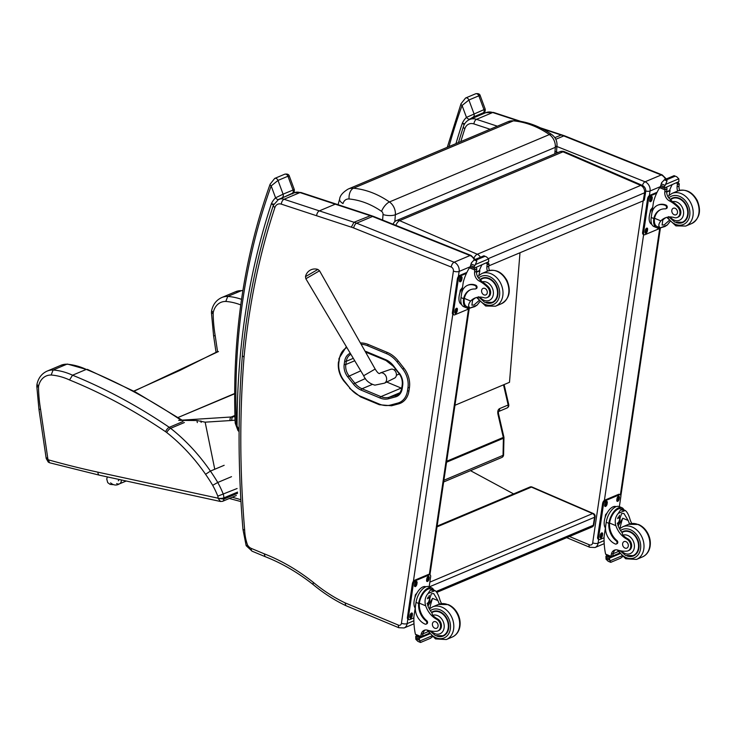 <?xml version="1.0" encoding="UTF-8"?>
<svg xmlns="http://www.w3.org/2000/svg" width="736" height="736" viewBox="0 0 736 736"><rect width="100%" height="100%" fill="white"/><g stroke="black" fill="none" stroke-linecap="round" stroke-linejoin="round"><path stroke-width="1.1" d="M214.765 469.255L205.151 422.17L196.908 420.523L197.331 422.593M205.151 422.17L230.101 420.569A2.953 1.812 -93.7 0 1 231.27 416.99L178.664 420.366L196.908 420.523M446.559 462.217L503.396 438.279A2.953 2.282 67.2 0 0 503.304 437.414L503.884 437.018L498.493 413.65L497.913 414.046L503.304 437.414L446.706 461.26M133.98 391.221L217.939 351.78A2.953 2.024 -116.9 0 0 216.927 351.9A2.953 2.024 -116.9 0 0 216.89 351.918M133.768 391.11L180.062 370.337L216.927 351.9A2.953 2.953 0 0 1 218.482 351.587A2.953 1.352 94.2 0 0 217.939 351.78M234.664 393.512L179.474 416.898L234.664 393.778M222.474 501.363A2.953 2.282 -112.8 0 0 222.585 501.317A2.953 2.282 -112.8 0 0 223.836 499.118L223.827 497.895A11.804 9.117 -112.8 0 0 223.348 494.316A79.534 61.392 -112.8 0 0 217.755 482.476A148.994 115.009 -112.8 0 0 210.413 471.086A170.78 131.827 -112.8 0 0 170.632 428.324A23.616 18.225 -112.8 0 0 169.262 427.322A578.202 446.329 -112.8 0 0 72.551 375.204A73.655 56.856 -112.8 0 0 53.102 370.006A23.368 18.032 -112.8 0 0 47.122 371.11L60.867 365.314L67.5 364.081L86.296 369.408A578.202 446.329 67.2 0 1 181.065 420.21M67.5 364.081L66.856 364.21A73.655 56.856 67.2 0 1 86.296 369.408L72.551 375.204L69.524 379.96A574.071 443.136 67.2 0 1 165.628 431.738A19.476 15.033 67.2 0 1 166.759 432.566A166.649 128.644 67.2 0 1 205.574 474.306L210.413 471.086L224.158 465.299M231.509 476.68L217.755 482.476L212.686 485.318A75.403 58.208 67.2 0 1 217.819 496.138L237.102 488.52M237.581 493.322L223.836 499.118L218.058 498.281L220.524 501.501M49.487 462.742L99.452 475.189A4.131 2.309 -77.7 0 1 97.906 472.172A1129.263 871.709 67.2 0 1 48.41 459.844L48.254 462.079L49.487 462.742L48.41 459.844A1.766 1.371 67.2 0 1 47.849 458.795L40.59 409.501A125.736 97.06 67.2 0 1 38.511 387.357A19.237 14.849 67.2 0 1 38.603 386.115A19.237 14.849 67.2 0 1 51.161 375.029A69.524 53.664 67.2 0 1 69.524 379.96M60.867 365.314A23.368 18.032 67.2 0 1 66.856 364.21L53.102 370.006L51.161 375.029M47.122 371.11C41.685 373.612 38.3 378.056 36.938 384.44L38.603 386.115M36.929 384.496L36.8 386.299L38.511 387.357M36.8 386.299L38.925 409.133L40.59 409.501M38.925 409.133L46.202 458.5L48.254 462.079M46.994 457.875C45.724 458.5 46.009 458.813 47.849 458.795M242.898 290.564L241.491 290.637A73.655 56.856 67.2 0 1 242.871 290.757M241.555 299.34A73.655 56.856 -112.8 0 0 227.746 296.433L225.805 301.447A69.524 53.664 67.2 0 1 240.764 304.934M221.766 297.537L235.511 291.741A23.368 18.032 67.2 0 1 241.491 290.637L227.746 296.433A23.368 18.032 -112.8 0 0 221.766 297.537C216.329 300.04 212.934 304.483 211.582 310.859L213.238 312.542A19.237 14.849 67.2 0 1 225.805 301.447M217.552 351.661L215.234 335.929L213.569 335.561L211.444 312.726L213.155 313.775A19.237 14.849 67.2 0 1 213.238 312.542M514.97 120.584L508.134 121.652A17.802 13.745 67.2 0 1 513.406 120.851L515.053 120.594M551.752 134.532A8.85 3.579 -55.2 0 0 549.387 134.568L389.445 201.958C377.853 193.991 365.866 189.419 353.464 188.232A17.802 13.745 -112.8 0 0 348.192 189.042C342.847 192.298 340.004 195.61 339.655 198.987A8.85 4.048 15.7 0 0 339.655 198.987A8.85 4.048 15.7 0 0 342.994 203.568A8.952 6.909 67.2 0 1 349.094 198.978A8.85 5.216 -85.1 0 1 353.464 188.232L513.406 120.851C525.808 122.038 537.804 126.61 549.387 134.568A11.767 9.08 67.2 0 1 555.321 147.338L556.996 145.71C557.216 141.054 555.468 137.328 551.752 134.532L551.752 134.532C540.104 126.472 527.85 121.826 514.988 120.594M383.042 214.535A8.85 3.156 4.7 0 0 395.37 214.728A11.767 9.08 -112.8 0 0 389.445 201.958A8.85 3.579 124.8 0 0 381.579 211.37A2.916 2.254 67.2 0 1 383.042 214.535L382.564 220.496M519.993 252.752L509.496 382.306L454.958 405.278M488.492 258.538L644.561 192.786A5.906 4.554 -112.8 0 0 640.706 185.408A5.906 2.926 -66.6 0 1 642.197 185.334L564.521 151.745A5.906 2.926 113.4 0 0 563.022 151.818A5.906 4.554 -112.8 0 0 559.884 151.717L396.483 220.561A5.906 4.554 67.2 0 1 399.62 220.653A5.906 2.926 113.4 0 0 395.876 225.363M474.094 257.747A5.906 2.926 -66.6 0 1 477.305 254.251A5.906 4.554 67.2 0 1 480.387 257.269M488.842 265.871L643.282 200.808L644.561 192.786A5.906 2.355 9 0 0 645.684 191.682A5.906 5.906 0 0 0 642.197 185.334M643.282 200.808A5.906 2.355 9 0 0 644.405 199.704L645.684 191.682M366.666 352.443A12.172 9.393 -112.8 0 0 366.62 352.71L366.473 353.722M386.74 382.039L401.212 388.084A18.078 13.956 -112.8 0 0 401.709 388.277M317.888 269.44L305.486 276.644L305.845 278.751L319.544 270.793L317.888 269.44A9.596 9.596 0 0 0 305.486 276.653M380.218 372.968C379.408 374.44 377.724 373.143 375.158 369.058L363.667 375.728C365.626 380.429 369.362 383.566 374.882 385.14L384.505 383.152L394.57 378.111A4.793 3.698 -112.8 0 0 395.95 372.333A4.793 3.698 -112.8 0 0 390.844 369.288L380.218 372.968A5.538 4.269 67.2 0 1 386.096 376.482A5.538 4.269 67.2 0 1 384.505 383.152A5.538 4.269 67.2 0 1 384.496 383.162M395.683 369.297L394.119 369.95M399.363 373.989L396.382 375.24M316.609 215.74A4.131 2.18 -71.8 0 1 319.341 210.873L284.05 199.272A4.131 2.18 108.2 0 0 281.318 204.139L351.32 227.157L354.007 222.272L370.907 215.492L336.232 204.093A4.131 2.18 -71.8 0 0 335.248 204.176L369.914 215.565A38.373 29.615 67.2 0 1 372.536 216.485A4.131 2.088 -68.2 0 1 373.566 216.43L370.87 215.482M398.857 627.753L398.148 625.011L345.12 602.885L345.782 605.618L398.829 627.744M413.991 623.797L404.119 627.955A7.378 5.695 -112.8 0 0 407.155 623.613A4.131 1.619 -171.6 0 1 401.433 623.254A3.248 2.502 67.2 0 1 398.148 625.011M251.326 548.43A4.131 2.07 -67.3 0 0 252.154 551.218L265.08 556.618C281.805 563.16 297.804 572.452 313.076 584.504L313.251 582.314A206.089 159.086 -112.8 0 0 264.196 553.803L251.326 548.43A7.673 5.925 67.2 0 1 247.517 544.971L247.048 545.358M247.517 544.971A40.14 30.986 67.2 0 1 244.665 530.122L242.954 529.359L246.164 545.689L252.154 551.218M244.665 530.122A940.921 726.331 67.2 0 1 244.048 357.135L242.346 355.755C237.802 412.611 238.004 470.479 242.954 529.359M265.052 556.609L264.196 553.803M116.656 483.561A4.425 3.413 -112.8 0 0 119.444 483.856A4.425 3.413 -112.8 0 0 121.274 479.936A4.425 3.413 -112.8 0 1 119.444 483.856L126.215 481.013M532.174 487.066A2.953 1.463 113.4 0 0 531.429 487.103L592.627 513.572A2.953 1.463 -66.6 0 1 593.372 513.535L532.174 487.066A2.953 2.953 0 0 0 529.856 487.057L529.856 487.057A2.953 2.282 67.2 0 1 531.429 487.103L437.018 526.875M595.12 516.709A2.953 1.178 -171 0 1 594.559 517.261L593.28 525.274A2.953 1.178 9 0 0 593.842 524.722L595.12 516.709A2.953 2.953 0 0 0 593.372 513.535M436.154 591.477L593.28 525.274A2.953 2.282 67.2 0 1 592.075 526.976L592.075 526.976A2.953 2.953 0 0 0 593.842 524.722M429.842 582.148L592.627 513.572A2.953 2.282 67.2 0 1 594.559 517.261L429.355 586.859M513.59 493.902L470.488 470.663M589.26 544.76A3.892 1.84 116.4 0 0 589.803 547.29L595.056 547.52A7.378 5.695 -112.8 0 0 598.083 543.177A3.892 1.527 -171.6 0 1 592.692 542.837A3.487 2.686 67.2 0 1 589.26 544.76A3.892 3.008 -112.8 0 0 589.058 544.668L569.471 536.507M554.852 137.66L561.126 135.01A3.892 2.052 -71.8 0 1 562.037 134.936A3.892 2.088 106.7 0 0 561.126 135.01A38.373 29.615 67.2 0 1 563.748 135.93A3.892 1.969 -68.2 0 1 564.714 135.875L662.216 174.92L666.319 178.94M273.801 204.166L271.382 203.743L273.433 205.105M239.117 429.732L237.066 426.116L237.93 430.486L235.262 423.264A2.953 0.589 -8.6 0 0 236.449 423.55A8.85 6.836 67.2 0 1 236.339 422.344A2.953 0.828 177.9 0 1 235.115 421.728C232.217 336.508 243.892 257.324 270.13 184.184L270.13 184.184A2.953 1.435 -160.1 0 1 270.13 184.175A2.953 1.435 -160.1 0 0 271.17 185.914L278.006 180.421A2.953 2.282 -112.8 0 0 274.694 178.434L274.694 178.434A2.953 2.282 -112.8 0 0 274.675 178.443M292.707 193.632C293.94 192.961 294.464 191.599 294.299 189.52L283.084 194.166L278.006 180.421L287.942 176.235L289.377 176.235C288.917 174.368 287.344 173.705 284.639 174.239A2.953 2.282 -112.8 0 0 284.63 174.239L274.694 178.434L270.13 184.184M284.639 174.239A2.953 2.282 -112.8 0 1 287.942 176.235L293.029 189.98A2.953 2.282 67.2 0 1 292.312 193.264L292.376 193.844M278.972 199.484L292.312 193.264M282.366 197.46A2.953 2.282 67.2 0 0 283.084 194.166L275.586 197.828A2.953 1.812 47.5 0 0 278.171 199.585M464.738 123.74L462.282 123.317L464.223 124.632M483.626 113.178A2.953 1.812 -132.5 0 1 483.598 113.206A2.953 1.812 -132.5 0 1 483.276 113.418A22.062 17.029 -112.8 0 0 482.641 114.025M449.015 146.565A627.21 484.159 67.2 0 1 462.07 105.487A2.953 1.435 -160.1 0 1 461.021 103.758L461.021 103.758A2.953 1.435 -160.1 0 1 461.03 103.748M482.871 113.933L483.598 113.206C484.831 112.544 485.364 111.173 485.19 109.094L466.477 117.401L462.07 105.487L468.896 100.004A2.953 2.282 -112.8 0 0 465.594 98.008A2.953 2.282 -112.8 0 0 465.584 98.008A2.953 2.282 -112.8 0 0 465.575 98.017L461.021 103.758L447.286 147.292M455.961 143.64A711.326 549.093 -112.8 0 1 462.282 123.317A25.015 19.311 -112.8 0 1 466.477 117.401A2.953 1.812 47.5 0 0 469.872 119.066L473.266 117.033A2.953 2.282 67.2 0 0 473.984 113.74L468.896 100.004L478.842 95.809L480.277 95.809C479.817 93.941 478.234 93.279 475.53 93.822L465.594 98.008M475.53 93.822A2.953 2.282 -112.8 0 1 478.842 95.809L483.929 109.554A2.953 2.282 67.2 0 1 483.202 112.847L483.276 113.418M479.716 301.806L477.149 305.072L474.738 306.654L470.175 308.007L477.149 305.072M470.175 308.007C467.986 306.526 468.142 304.198 470.644 301.024A20.58 15.888 67.2 0 1 474.904 298.052A20.58 15.888 67.2 0 1 484.095 297.73A6.504 5.023 67.2 0 0 487.002 297.629A6.504 5.023 67.2 0 0 489.744 292.873A6.504 5.023 67.2 0 0 487.122 286.847L488.014 286.47A6.504 5.023 67.2 0 1 490.645 292.496A6.504 5.023 67.2 0 1 487.904 297.252L487.002 297.629M475.888 297.684A20.58 15.888 -112.8 0 0 472.576 300.205L471.896 305.155L474.002 304.998L478.805 300.776M463.487 299.607L463.625 298.696A16.726 12.917 -112.8 0 1 470.341 289.782A16.726 12.917 -112.8 0 1 475.024 289.009A1.849 1.435 -112.8 0 0 475.07 285.531A14.49 11.178 -112.8 0 0 467.498 285.356A14.49 11.178 -112.8 0 0 461.546 293.876L460.994 297.602A13.386 6.688 112.7 0 0 463.68 306.654L466.284 307.74A13.386 6.688 -67.3 0 1 463.487 299.607L464.352 298.393A16.726 12.917 67.2 0 1 470.709 289.634M469.356 307.676A13.386 6.688 -67.3 0 1 466.284 307.74M461.086 297.031L463.294 282.044A62.753 48.438 67.2 0 1 469.458 267.794L470.479 266.828M487.122 286.847A32.54 25.116 67.2 0 0 479.173 280.986A7.59 5.86 67.2 0 1 474.573 272.191A41.832 32.292 67.2 0 1 474.83 270.029A1.472 0.782 -66.4 0 1 474.849 269.956L474.784 267.858M474.849 269.956L476.781 269.137A1.389 1.076 -112.8 0 0 475.925 267.444M474.021 268.244L470.617 266.929L470.35 266.23A4.968 3.836 -112.8 0 0 470.635 265.503L471.39 262.853L474.223 259.872L476.459 259.9L476.845 260.976L475.373 264.518L488.603 258.943L488.686 260.857A4.968 3.836 -112.8 0 0 488.732 261.722L474.021 268.244L488.732 261.722M475.944 259.688L484.38 256.128L483.865 255.806L474.03 259.955L476.845 260.976M488.603 258.943L486.514 256.901L483.948 255.815M486.514 256.901L483.892 255.806M470.368 308.099L466.762 306.599A12.144 6.072 -67.3 0 1 464.214 299.304M467.498 285.356L468.225 285.053A14.49 11.178 67.2 0 1 475.796 285.228A1.849 1.435 67.2 0 1 476.266 288.622L475.539 288.926M476.477 272.228L479.918 270.774A79.313 61.226 -112.8 0 0 478.915 275.282M479.366 270.554L479.918 270.774M476.477 271.869L479.329 270.673A56.249 43.415 -112.8 0 1 481.878 264.942M476.781 269.137A41.832 32.292 -112.8 0 0 476.514 271.372A7.59 5.86 -112.8 0 0 480.415 279.754L482.255 281.86A32.54 25.116 67.2 0 1 488.014 286.47M470.635 265.503L474.159 266.975L475.373 264.518M459.871 292.946L460.285 290.14L461.932 288.227M460.285 290.14L460.846 290.37M474.159 266.975A4.968 3.836 -112.8 0 0 474.205 267.84M487.48 271.152A7.59 5.86 -112.8 0 1 486.873 267.012A41.832 32.292 -112.8 0 1 487.14 264.776L489.072 263.957A1.472 0.699 -68.5 0 1 489.063 264.04A41.832 32.292 -112.8 0 0 488.805 266.193A7.59 5.86 -112.8 0 0 489.477 270.48M489.072 263.957L487.287 262.596M487.572 262.54L488.18 262.789L487.416 262.605M487.14 264.776A1.389 1.076 -112.8 0 0 486.294 263.083M461.555 304.419L461.564 304.428A12.144 6.072 -67.3 0 1 459.117 296.212A12.144 6.072 -67.3 0 1 462.521 287.252M469.78 307.86A2.953 1.472 -67.3 0 1 468.528 309.028L454.692 314.861A2.953 1.472 -67.3 0 1 453.946 314.898A2.953 1.472 -67.3 0 1 453.358 312.901L458.307 279.34A2.953 1.472 -67.3 0 1 460.432 275.926L466.403 273.406M457.387 309.635L457.194 310.969A2.033 1.012 -67.3 0 1 455.216 313.343A2.033 1.012 -67.3 0 1 454.811 311.972L455.014 310.629A2.033 1.012 -67.3 0 1 456.982 308.255A2.033 1.012 -67.3 0 1 457.387 309.635L456.449 309.24L456.246 310.583A2.033 1.012 -67.3 0 1 454.857 312.892M468.225 307.97A2.033 1.012 -67.3 0 1 467.323 308.246A2.033 1.012 -67.3 0 1 467.02 307.952M462.042 278.079L461.849 279.422A2.033 1.012 -67.3 0 1 459.871 281.796A2.033 1.012 -67.3 0 1 459.466 280.425L459.669 279.082A2.033 1.012 -67.3 0 1 461.638 276.708A2.033 1.012 -67.3 0 1 462.042 278.079L461.104 277.684L460.902 279.027A2.033 1.012 -67.3 0 1 459.512 281.345M453.946 314.898L453.008 314.502A2.953 1.472 -67.3 0 1 452.41 312.506L457.369 278.944A2.953 1.472 -67.3 0 1 459.494 275.531L466.882 272.421M456.403 308.32A2.033 1.012 -67.3 0 1 456.449 309.24M461.058 276.764A2.033 1.012 -67.3 0 1 461.104 277.684M482.098 278.668A13.285 10.249 67.2 0 1 483.23 277.84M493.47 302.156A13.285 10.249 67.2 0 1 492.09 302.386L484.638 302.275L478.418 296.755M486.008 302.744A13.285 10.249 -112.8 0 0 492.43 302.698A13.285 10.249 -112.8 0 0 496.717 286.479A13.285 10.249 -112.8 0 0 482.117 278.217A13.285 10.249 -112.8 0 0 480.047 279.487M480.314 279.68L484.435 277.684A12.871 9.936 67.2 0 1 484.619 277.61M494.61 301.328A12.871 9.936 67.2 0 1 494.426 301.401L492.099 302.386A12.871 9.936 67.2 0 0 496.257 286.672A12.871 9.936 67.2 0 0 482.108 278.668M484.914 288.42A3.542 2.732 -112.8 0 0 483.064 288.383A3.542 2.732 -112.8 0 0 481.924 292.707A3.542 2.732 -112.8 0 0 485.815 294.915A3.542 2.732 -112.8 0 0 487.269 291.714A3.542 2.732 -112.8 0 0 484.914 288.42M439.429 604.063A20.58 15.888 67.2 0 1 437.966 600.613L433.734 593.612L431.406 593.685L427.598 604.983A20.58 15.888 67.2 0 0 431.848 612.757L432.713 615.314A20.58 15.888 67.2 0 0 437.543 618.912L436.641 619.289A20.58 15.888 67.2 0 1 425.666 605.802C424.341 600.999 425.132 596.905 428.039 593.52L430.339 590.042L435.022 590.576L428.039 593.52M419.511 602.223L418.784 602.526A13.386 6.688 -67.3 0 1 431.627 587.806L429.024 586.721A13.386 6.688 112.7 0 0 416.024 602.379L415.472 606.105A14.49 11.178 -112.8 0 0 425.104 624.119A1.849 1.435 -112.8 0 0 426.07 624.146L426.797 623.834A1.849 1.435 67.2 0 0 426.751 620.696A16.726 12.917 67.2 0 1 419.373 603.17L419.511 602.223A12.144 6.072 -67.3 0 1 431.149 588.956L435.022 590.576C436.926 591.946 438.546 595.019 439.898 599.803A20.58 15.888 -112.8 0 0 441.545 603.603M418.784 602.526L418.646 603.474A16.726 12.917 -112.8 0 0 426.024 621.009A1.849 1.435 -112.8 0 1 426.07 624.146M431.627 587.806A13.386 6.688 -67.3 0 1 433.743 590.033M417.303 635.738L415.389 634.239A62.753 48.438 67.2 0 1 413.899 616.786L416.116 601.809M431.462 636.088L419.814 640.992L419.281 638.894A4.968 3.836 67.2 0 1 419.557 638.167L419.29 637.468L415.895 636.143L416.861 635.738M415.895 636.143L415.702 636.557A4.968 3.836 67.2 0 1 415.748 637.422L415.831 639.326L417.919 641.378L420.55 642.473L419.814 640.992M430.22 638.397L420.55 642.473M430.404 638.324L432.345 636.852M429.75 608.608A79.313 61.226 67.2 0 1 432.556 598.359L427.984 606.022M429.217 595.369A8.841 4.416 -67.3 0 1 428.987 597.466M427.92 631.746L423.016 633.816M414.902 597.724L415.316 594.918L416.962 593.004M415.316 594.918L415.868 595.148M418.545 641.636L417.919 641.378M436.641 619.289A6.504 5.023 67.2 0 1 440.514 625.398A6.504 5.023 67.2 0 1 437.81 630.973A6.504 5.023 67.2 0 1 436.292 631.286A32.54 25.116 67.2 0 1 427.634 630.218A7.59 5.86 67.2 0 0 424.175 630.32A7.59 5.86 67.2 0 0 421.13 634.377A41.832 32.292 67.2 0 0 420.753 636.484A1.472 0.773 -66.1 0 0 420.744 636.557L422.676 635.748A41.832 32.292 67.2 0 1 423.062 633.558A7.59 5.86 67.2 0 1 425.196 630.025M422.676 635.748A1.389 1.076 67.2 0 1 422.105 636.566L420.514 637.238M415.178 608.074A12.144 6.072 -67.3 0 1 416.383 594.062A12.144 6.072 -67.3 0 1 425.942 586.776L425.951 586.785M413.862 617.89L409.713 619.638A2.953 1.472 -67.3 0 1 408.977 619.675L408.029 619.28A2.953 1.472 -67.3 0 1 407.44 617.283L412.39 583.722A2.953 1.472 -67.3 0 1 414.515 580.308L428.352 574.476A2.953 1.472 -67.3 0 1 429.088 574.439L430.036 574.834A2.953 1.472 -67.3 0 1 430.624 576.831L429.162 586.776M408.977 619.675A2.953 1.472 -67.3 0 1 408.379 617.679L413.338 584.117A2.953 1.472 -67.3 0 1 415.463 580.704L429.29 574.871A2.953 1.472 -67.3 0 1 430.036 574.834M426.595 580.097L426.797 578.763A2.033 1.012 -67.3 0 1 428.766 576.389A2.033 1.012 -67.3 0 1 429.171 577.76L428.978 579.103A2.033 1.012 -67.3 0 1 427 581.477A2.033 1.012 -67.3 0 1 426.595 580.097M414.497 585.203L414.69 583.86A2.033 1.012 -67.3 0 1 416.659 581.486A2.033 1.012 -67.3 0 1 417.073 582.857L416.87 584.2A2.033 1.012 -67.3 0 1 414.902 586.574A2.033 1.012 -67.3 0 1 414.497 585.203M409.832 616.75L410.035 615.406A2.033 1.012 -67.3 0 1 412.004 613.033A2.033 1.012 -67.3 0 1 412.408 614.404L412.215 615.747A2.033 1.012 -67.3 0 1 410.246 618.12A2.033 1.012 -67.3 0 1 409.832 616.75M428.186 576.444A2.033 1.012 -67.3 0 1 428.232 577.364L428.03 578.708A2.033 1.012 -67.3 0 1 426.641 581.017M416.079 581.541A2.033 1.012 -67.3 0 1 416.125 582.461L415.923 583.804A2.033 1.012 -67.3 0 1 414.534 586.123M411.424 613.097A2.033 1.012 -67.3 0 1 411.47 614.017L411.268 615.36A2.033 1.012 -67.3 0 1 409.878 617.67M427.165 603.299A2.788 1.389 112.7 0 0 429.198 600.788A2.788 1.389 112.7 0 0 428.821 598.129A2.788 1.389 112.7 0 0 427.975 598.23M427.23 603.603A3.018 1.509 112.7 0 0 429.695 600.07A3.018 1.509 112.7 0 0 428.076 598.166A3.018 1.509 112.7 0 0 427.414 598.745M427.266 603.787A3.229 1.61 112.7 0 0 427.772 603.566A3.229 1.61 112.7 0 0 429.806 598.699A3.229 1.61 112.7 0 0 427.496 598.478M429.778 598.589A3.459 1.73 112.7 0 0 429.75 598.478A3.459 1.73 112.7 0 0 429.079 597.503A3.459 1.73 112.7 0 0 427.736 597.825M434.038 611.184A13.285 10.249 -112.8 0 0 432.906 612.021A12.871 9.936 67.2 0 1 447.065 620.016A12.871 9.936 67.2 0 1 442.906 635.729A13.285 10.249 -112.8 0 0 444.286 635.508M431.517 612.334A13.285 10.249 67.2 0 1 432.924 611.561A13.285 10.249 67.2 0 1 439.861 611.717A13.285 10.249 67.2 0 1 448.693 624.045A13.285 10.249 67.2 0 1 443.238 636.042A13.285 10.249 67.2 0 1 436.816 636.088M437.543 618.912A6.504 5.023 67.2 0 1 441.416 625.011A6.504 5.023 67.2 0 1 438.711 630.596L437.81 630.973M431.738 612.619L435.243 611.036A12.871 9.936 67.2 0 1 435.427 610.954M445.418 634.671A12.871 9.936 67.2 0 1 445.234 634.754L442.906 635.729L435.445 635.619L429.658 630.77M434.774 628.213A3.542 2.732 -112.8 0 0 436.623 628.259A3.542 2.732 -112.8 0 0 437.773 623.935A3.542 2.732 -112.8 0 0 433.872 621.727A3.542 2.732 -112.8 0 0 432.418 624.928A3.542 2.732 -112.8 0 0 434.774 628.213M669.916 221.674L667.359 224.94L664.939 226.522L660.376 227.875L667.359 224.94M660.376 227.875C658.186 226.394 658.343 224.066 660.845 220.892A20.58 15.888 67.2 0 1 665.114 217.92A20.58 15.888 67.2 0 1 674.305 217.598A6.504 5.023 67.2 0 0 677.203 217.497A6.504 5.023 67.2 0 0 679.954 212.741A6.504 5.023 67.2 0 0 677.322 206.715L678.224 206.338A6.504 5.023 67.2 0 1 680.855 212.364A6.504 5.023 67.2 0 1 678.104 217.12L677.203 217.497M666.098 217.552A20.58 15.888 -112.8 0 0 662.786 220.073L662.096 225.023L664.212 224.866L669.006 220.644M653.688 219.475L653.835 218.564A16.726 12.917 -112.8 0 1 660.542 209.65A16.726 12.917 -112.8 0 1 665.224 208.877A1.849 1.435 -112.8 0 0 665.27 205.399A14.49 11.178 -112.8 0 0 657.708 205.224A14.49 11.178 -112.8 0 0 651.756 213.744L651.204 217.47A13.386 6.688 112.7 0 0 653.89 226.522L656.494 227.608A13.386 6.688 -67.3 0 1 653.688 219.475L654.552 218.261A16.726 12.917 67.2 0 1 660.91 209.502M659.566 227.544A13.386 6.688 -67.3 0 1 656.494 227.608M651.286 216.899L653.494 201.912A62.753 48.438 67.2 0 1 659.668 187.662L660.68 186.696M677.322 206.715A32.54 25.116 67.2 0 0 669.374 200.854A7.59 5.86 67.2 0 1 664.783 192.059A41.832 32.292 67.2 0 1 665.04 189.897A1.472 0.782 -66.4 0 1 665.05 189.824L664.985 187.726M665.05 189.824L666.982 189.005A1.389 1.076 -112.8 0 0 666.135 187.312M664.222 188.112L660.827 186.797L660.56 186.098A4.968 3.836 -112.8 0 0 660.845 185.371L661.59 182.721L664.424 179.74L666.669 179.768L667.046 180.844L665.583 184.386L678.804 178.811L678.886 180.725A4.968 3.836 -112.8 0 0 678.942 181.59L664.222 188.112L678.942 181.59M666.144 179.556L674.59 175.996L674.066 175.674L664.231 179.823L667.046 180.844M678.804 178.811L676.724 176.769L674.148 175.683M676.724 176.769L674.093 175.674M660.569 227.967L656.972 226.467A12.144 6.072 -67.3 0 1 654.424 219.172M657.708 205.224L658.435 204.921A14.49 11.178 67.2 0 1 665.997 205.096A1.849 1.435 67.2 0 1 666.476 208.49L665.749 208.794M666.678 192.096L670.119 190.642A79.313 61.226 -112.8 0 0 669.125 195.15M669.576 190.422L670.119 190.642M666.687 191.737L669.53 190.541A56.249 43.415 -112.8 0 1 672.088 184.81M666.982 189.005A41.832 32.292 -112.8 0 0 666.715 191.24A7.59 5.86 -112.8 0 0 670.625 199.622L672.465 201.728A32.54 25.116 67.2 0 1 678.224 206.338M660.845 185.371L664.369 186.843L665.583 184.386M650.081 212.814L650.495 210.008L652.142 208.095M650.495 210.008L651.056 210.238M664.369 186.843A4.968 3.836 -112.8 0 0 664.415 187.708M677.69 191.02A7.59 5.86 -112.8 0 1 677.074 186.88A41.832 32.292 -112.8 0 1 677.35 184.644L679.282 183.825A1.472 0.699 -68.5 0 1 679.273 183.908A41.832 32.292 -112.8 0 0 679.015 186.061A7.59 5.86 -112.8 0 0 679.687 190.348M679.282 183.825L677.488 182.464M677.773 182.408L678.38 182.657L677.626 182.473M677.35 184.644A1.389 1.076 -112.8 0 0 676.494 182.951M651.756 224.287L651.765 224.296A12.144 6.072 -67.3 0 1 649.327 216.08A12.144 6.072 -67.3 0 1 652.731 207.12M659.99 227.728A2.953 1.472 -67.3 0 1 658.729 228.896L644.892 234.729A2.953 1.472 -67.3 0 1 644.156 234.766A2.953 1.472 -67.3 0 1 643.568 232.769L648.517 199.208A2.953 1.472 -67.3 0 1 650.642 195.794L656.613 193.274M647.597 229.503L647.395 230.837A2.033 1.012 -67.3 0 1 645.426 233.211A2.033 1.012 -67.3 0 1 645.021 231.84L645.214 230.497A2.033 1.012 -67.3 0 1 647.183 228.123A2.033 1.012 -67.3 0 1 647.597 229.503L646.65 229.108L646.447 230.451A2.033 1.012 -67.3 0 1 645.058 232.76M658.426 227.838A2.033 1.012 -67.3 0 1 657.524 228.114A2.033 1.012 -67.3 0 1 657.23 227.82M652.252 197.947L652.05 199.29A2.033 1.012 -67.3 0 1 650.081 201.664A2.033 1.012 -67.3 0 1 649.676 200.293L649.87 198.95A2.033 1.012 -67.3 0 1 651.838 196.576A2.033 1.012 -67.3 0 1 652.252 197.947L651.305 197.552L651.112 198.895A2.033 1.012 -67.3 0 1 649.713 201.213M644.156 234.766L643.209 234.37A2.953 1.472 -67.3 0 1 642.62 232.374L647.57 198.812A2.953 1.472 -67.3 0 1 649.695 195.399L657.082 192.289M646.604 228.188A2.033 1.012 -67.3 0 1 646.65 229.108M651.268 196.632A2.033 1.012 -67.3 0 1 651.305 197.552M672.299 198.536A13.285 10.249 67.2 0 1 673.431 197.708M683.68 222.024A13.285 10.249 67.2 0 1 682.29 222.254M676.209 222.612A13.285 10.249 -112.8 0 0 682.631 222.566A13.285 10.249 -112.8 0 0 686.927 206.347A13.285 10.249 -112.8 0 0 672.318 198.085A13.285 10.249 -112.8 0 0 670.248 199.355M670.514 199.548L674.645 197.552A12.871 9.936 67.2 0 1 674.829 197.478M684.82 221.196A12.871 9.936 67.2 0 1 684.636 221.269L682.309 222.254L674.838 222.143L668.619 216.623M675.124 208.288A3.542 2.732 -112.8 0 0 673.274 208.251A3.542 2.732 -112.8 0 0 672.124 212.575A3.542 2.732 -112.8 0 0 676.025 214.774A3.542 2.732 -112.8 0 0 677.479 211.582A3.542 2.732 -112.8 0 0 675.124 208.288M629.639 523.931A20.58 15.888 67.2 0 1 628.167 520.481L623.935 513.48L621.607 513.553L617.808 524.851A20.58 15.888 67.2 0 0 622.049 532.625L622.923 535.182A20.58 15.888 67.2 0 0 627.744 538.78L626.851 539.157A20.58 15.888 67.2 0 1 615.866 525.67C614.551 520.867 615.342 516.773 618.249 513.388L620.54 509.91L625.223 510.444L618.249 513.388M609.721 522.091L608.994 522.394A13.386 6.688 -67.3 0 1 621.828 507.674L619.224 506.589A13.386 6.688 112.7 0 0 606.225 522.247L605.673 525.973A14.49 11.178 -112.8 0 0 615.305 543.987A1.849 1.435 -112.8 0 0 616.28 544.014L617.007 543.702A1.849 1.435 67.2 0 0 616.961 540.564A16.726 12.917 67.2 0 1 609.583 523.038L609.721 522.091A12.144 6.072 -67.3 0 1 621.359 508.824L625.223 510.444C627.127 511.814 628.756 514.887 630.108 519.671A20.58 15.888 -112.8 0 0 631.755 523.471M608.994 522.394L608.856 523.342A16.726 12.917 -112.8 0 0 616.234 540.877A1.849 1.435 -112.8 0 1 616.28 544.014M621.828 507.674A13.386 6.688 -67.3 0 1 623.953 509.901M607.504 555.606L605.59 554.107A62.753 48.438 67.2 0 1 604.1 536.654L606.317 521.677M621.672 555.956L610.024 560.86L609.482 558.762A4.968 3.836 67.2 0 1 609.767 558.035L609.5 557.336L606.096 556.011L607.071 555.606M606.096 556.011L605.912 556.425A4.968 3.836 67.2 0 1 605.958 557.29L606.041 559.194L608.129 561.246L610.751 562.341L610.024 560.86M620.42 558.265L610.751 562.341M620.614 558.192L622.546 556.72M619.96 528.476A79.313 61.226 67.2 0 1 622.757 518.227L618.185 525.89M619.418 515.237A8.841 4.416 -67.3 0 1 619.197 517.334M618.12 551.614L613.217 553.684M605.102 517.592L605.516 514.786L607.163 512.872M605.516 514.786L606.078 515.016M608.755 561.504L608.129 561.246M626.851 539.157A6.504 5.023 67.2 0 1 630.724 545.266A6.504 5.023 67.2 0 1 628.02 550.841A6.504 5.023 67.2 0 1 626.492 551.154A32.54 25.116 67.2 0 1 617.835 550.086A7.59 5.86 67.2 0 0 614.385 550.188A7.59 5.86 67.2 0 0 611.331 554.245A41.832 32.292 67.2 0 0 610.963 556.352A1.472 0.773 -66.1 0 0 610.954 556.425L612.886 555.616A41.832 32.292 67.2 0 1 613.272 553.426A7.59 5.86 67.2 0 1 615.397 549.893M612.886 555.616A1.389 1.076 67.2 0 1 612.315 556.434L610.724 557.106M605.388 527.942A12.144 6.072 -67.3 0 1 606.593 513.93A12.144 6.072 -67.3 0 1 616.142 506.644L616.152 506.653M604.072 537.758L599.923 539.506A2.953 1.472 -67.3 0 1 599.178 539.543L598.239 539.148A2.953 1.472 -67.3 0 1 597.641 537.151L602.6 503.59A2.953 1.472 -67.3 0 1 604.725 500.176L618.553 494.344A2.953 1.472 -67.3 0 1 619.298 494.307L620.236 494.702A2.953 1.472 -67.3 0 1 620.834 496.699L619.362 506.644M599.178 539.543A2.953 1.472 -67.3 0 1 598.589 537.547L603.538 503.985A2.953 1.472 -67.3 0 1 605.664 500.572L619.5 494.739A2.953 1.472 -67.3 0 1 620.236 494.702M616.805 499.965L616.998 498.631A2.033 1.012 -67.3 0 1 618.967 496.257A2.033 1.012 -67.3 0 1 619.381 497.628L619.178 498.971A2.033 1.012 -67.3 0 1 617.21 501.345A2.033 1.012 -67.3 0 1 616.805 499.965M604.698 505.071L604.9 503.728A2.033 1.012 -67.3 0 1 606.869 501.354A2.033 1.012 -67.3 0 1 607.274 502.725L607.071 504.068A2.033 1.012 -67.3 0 1 605.102 506.442A2.033 1.012 -67.3 0 1 604.698 505.071M600.042 536.618L600.236 535.274A2.033 1.012 -67.3 0 1 602.214 532.901A2.033 1.012 -67.3 0 1 602.618 534.272L602.416 535.615A2.033 1.012 -67.3 0 1 600.447 537.988A2.033 1.012 -67.3 0 1 600.042 536.618M618.396 496.312A2.033 1.012 -67.3 0 1 618.433 497.232L618.24 498.576A2.033 1.012 -67.3 0 1 616.842 500.885M606.289 501.409A2.033 1.012 -67.3 0 1 606.326 502.329L606.133 503.672A2.033 1.012 -67.3 0 1 604.744 505.991M601.634 532.965A2.033 1.012 -67.3 0 1 601.671 533.885L601.478 535.228A2.033 1.012 -67.3 0 1 600.079 537.538M617.375 523.167A2.788 1.389 112.7 0 0 619.399 520.656A2.788 1.389 112.7 0 0 619.022 517.997A2.788 1.389 112.7 0 0 618.185 518.098M617.43 523.471A3.018 1.509 112.7 0 0 619.896 519.938A3.018 1.509 112.7 0 0 618.286 518.034A3.018 1.509 112.7 0 0 617.624 518.613M617.467 523.655A3.229 1.61 112.7 0 0 617.982 523.434A3.229 1.61 112.7 0 0 620.006 518.567A3.229 1.61 112.7 0 0 617.706 518.346M619.979 518.457A3.459 1.73 112.7 0 0 619.96 518.346A3.459 1.73 112.7 0 0 619.28 517.371A3.459 1.73 112.7 0 0 617.946 517.693M624.238 531.052A13.285 10.249 -112.8 0 0 623.107 531.889A12.871 9.936 67.2 0 1 637.275 539.884A12.871 9.936 67.2 0 1 633.116 555.597A13.285 10.249 -112.8 0 0 634.487 555.376M621.718 532.202A13.285 10.249 67.2 0 1 623.125 531.429A13.285 10.249 67.2 0 1 630.071 531.585A13.285 10.249 67.2 0 1 638.903 543.913A13.285 10.249 67.2 0 1 633.438 555.91A13.285 10.249 67.2 0 1 627.017 555.956M627.744 538.78A6.504 5.023 67.2 0 1 631.626 544.879A6.504 5.023 67.2 0 1 628.912 550.464L628.02 550.841M621.948 532.487L625.453 530.904A12.871 9.936 67.2 0 1 625.637 530.822M635.628 554.539A12.871 9.936 67.2 0 1 635.444 554.622L633.116 555.597L625.646 555.487L619.859 550.638M624.984 548.081A3.542 2.732 -112.8 0 0 626.833 548.127A3.542 2.732 -112.8 0 0 627.974 543.803A3.542 2.732 -112.8 0 0 624.082 541.595A3.542 2.732 -112.8 0 0 622.628 544.796A3.542 2.732 -112.8 0 0 624.984 548.081M201.149 422.39L200.845 420.891M240.856 499.726A211.95 163.613 -112.8 0 0 232.19 497.269M230.101 420.569A121.017 93.417 -112.8 0 0 231.886 420.44A732.955 565.791 67.2 0 1 235.06 420.164M234.922 415.444L231.27 416.99A118.064 91.135 67.2 0 0 233.008 416.852L234.931 416.042M178.094 417.478L179.464 416.898M503.507 384.827L508.162 405.002L499.514 408.646C498.005 409.566 497.472 411.369 497.913 414.046M443.642 481.97L501.786 457.479A2.953 2.282 67.2 0 0 503.028 455.354A2.953 0.938 1.2 0 0 503.59 454.82L503.958 437.745A2.953 0.938 -178.8 0 1 503.396 438.279L503.028 455.354L443.9 480.268M506.81 408.057A2.953 2.282 -112.8 0 0 507.003 407.992L498.603 411.534A2.953 2.282 -112.8 0 0 499.514 408.646M508.742 404.607A2.953 2.953 0 0 1 507.003 407.992A2.953 2.282 -112.8 0 0 508.162 405.002L508.742 404.607L504.114 384.578M231.886 420.44A2.953 1.822 -95 0 1 233.008 416.852A735.908 568.072 -112.8 0 1 234.95 416.686M99.452 475.189L220.496 501.492L222.594 501.317A2.953 2.282 -112.8 0 0 222.594 501.317L236.339 495.521M217.819 496.138A7.673 5.925 67.2 0 1 218.058 498.189A4.131 1.251 179.9 0 0 223.827 497.895L237.581 492.099M166.759 432.566A4.131 1.527 128.3 0 1 170.632 428.324L184.386 422.528M165.628 431.738A4.131 1.693 124.2 0 1 169.262 427.322L183.016 421.526M218.058 498.189L97.906 472.172M205.574 474.306A144.863 111.826 67.2 0 1 212.686 485.318M215.234 335.929A125.736 97.06 67.2 0 1 213.155 313.775M394.818 221.619L395.37 214.728L555.321 147.338L554.788 153.87M349.094 198.978C360.281 200.054 371.11 204.185 381.579 211.37M640.706 185.408L477.305 254.251L399.62 220.653L563.022 151.818L640.706 185.408M401.948 387.955A1.178 0.46 8.4 0 0 401.727 388.176C400.78 392.113 399.188 394.422 396.952 395.103A12.172 9.393 67.2 0 1 396.014 395.425L388.958 397.33A18.078 13.956 67.2 0 1 380.898 396.64L362.02 388.755A18.078 13.956 67.2 0 1 354.706 383.024L348.993 375.792A12.172 9.393 67.2 0 1 345.828 364.513L346.306 361.275L353.298 358.331M366.04 352.958L366.62 352.71M350.281 353.271A13.349 10.304 -112.8 0 0 344.669 361.174A1.178 0.46 -171.6 0 0 346.306 361.275A12.172 9.393 67.2 0 1 350.897 354.31M344.669 361.174L344.19 364.412A1.178 0.46 -171.6 0 0 345.828 364.513L354.743 360.76M344.19 364.412A13.349 10.304 -112.8 0 0 347.668 376.777L360.75 370.834M347.668 376.777L353.372 384.017L365.406 378.516M353.372 384.017A19.256 14.867 -112.8 0 0 361.174 390.126A1.178 0.589 112.7 0 1 362.02 388.755L372.296 384.431M361.174 390.126L380.043 398.001A1.178 0.589 112.7 0 1 380.898 396.64L401.212 388.084M380.043 398.001A19.256 14.867 -112.8 0 0 388.636 398.737A1.178 0.745 74.9 0 1 388.958 397.33L399.952 392.702M388.636 398.737L395.692 396.833A1.178 0.745 74.9 0 1 396.014 395.425L397.799 394.671M367.356 352.59A1.178 0.589 -67.3 0 1 367.062 352.599A1.178 0.589 -67.3 0 1 366.822 351.799A19.256 14.867 -112.8 0 0 365.038 351.182M386.234 360.465A1.178 0.589 -67.3 0 1 385.94 360.484A1.178 0.589 -67.3 0 1 385.701 359.683L366.822 351.799M393.548 366.197L393.493 365.792A19.256 14.867 -112.8 0 0 385.701 359.683M399.262 373.437L393.493 365.792M402.426 384.707A1.178 0.46 8.4 0 0 402.206 384.928A1.178 0.46 8.4 0 0 402.684 385.397A13.349 10.304 -112.8 0 0 399.206 373.023M365.534 352.056L385.94 360.484L393.263 366.234L398.967 373.465C401.617 377.007 402.693 380.825 402.206 384.928L401.727 388.176A1.178 0.46 8.4 0 0 402.196 388.636L402.684 385.397M395.692 396.833A13.349 10.304 -112.8 0 0 402.196 388.636M361.128 344.273A25.87 19.973 67.2 0 1 367.715 345.791L386.584 353.666A25.87 19.973 67.2 0 1 397.063 361.873L402.767 369.113A19.964 15.41 67.2 0 1 407.965 387.596L407.486 390.844A19.964 15.41 67.2 0 1 397.753 403.098L390.696 405.002A25.87 19.973 67.2 0 1 379.16 404.018L360.281 396.143A25.87 19.973 67.2 0 1 349.812 387.936L344.098 380.696A19.964 15.41 67.2 0 1 338.91 362.204L339.388 358.966A19.964 15.41 67.2 0 1 346.877 347.558M338.91 362.204L338.956 358.542L339.388 358.966M367.715 345.791A1.058 0.534 -67.3 0 1 368.478 344.558A26.938 20.792 -112.8 0 0 360.392 342.967M386.584 353.666A1.058 0.534 -67.3 0 1 387.357 352.443L368.478 344.558M397.063 361.873L398.259 360.98A26.938 20.792 -112.8 0 0 387.357 352.443M402.767 369.113L403.963 368.221L398.259 360.98M407.965 387.596L409.437 387.688A21.022 16.229 -112.8 0 0 403.963 368.221M407.486 390.844L408.958 390.936L409.437 387.688M397.753 403.098A1.058 0.672 74.9 0 0 398.71 403.843A21.022 16.229 -112.8 0 0 400.32 403.291A21.022 16.229 -112.8 0 0 408.958 390.936M390.696 405.002A1.058 0.672 74.9 0 0 391.644 405.748L398.599 403.88M379.16 404.018A1.058 0.534 112.7 0 0 379.371 404.736A1.058 0.534 112.7 0 0 379.638 404.726M360.281 396.143A1.058 0.534 112.7 0 0 360.493 396.86A1.058 0.534 112.7 0 0 360.76 396.842M349.812 387.936L343.887 381.092C339.443 375.185 337.64 368.754 338.477 361.79M458.381 276.506L459.126 271.437A7.378 5.695 -112.8 0 0 454.13 262.228L356.629 223.192L372.536 216.485L470.037 255.521A4.131 2.088 -68.2 0 1 471.068 255.466L475.152 259.477M244.048 357.135A704.242 543.619 67.2 0 1 274.905 207.515A4.131 1.969 18.3 0 1 273.396 205.197L278.585 199.392A11.804 9.117 -112.8 0 1 284.05 199.272L299.957 192.574A4.131 2.18 -71.8 0 1 300.941 192.492L294.492 192.694A11.804 9.117 67.2 0 1 299.957 192.574L335.248 204.176L319.341 210.873L354.007 222.272A38.373 29.615 -112.8 0 1 356.629 223.192A4.131 2.088 111.8 0 0 353.703 227.985L451.205 267.021A4.131 2.088 111.8 0 1 454.13 262.228L470.037 255.521A7.378 5.695 67.2 0 1 474.288 259.845M468.492 309.046L429.318 574.531M407.818 619.142L407.155 623.613L413.862 620.788M451.205 267.021A3.248 2.502 67.2 0 1 453.404 271.078A4.131 1.619 -171.6 0 0 459.126 271.437L470.378 266.699M413.402 581.284L452.787 314.364M453.404 271.078L401.433 623.254M351.32 227.157A34.242 26.432 67.2 0 1 353.703 227.985M345.12 602.885A159.059 122.783 67.2 0 1 313.251 582.314M274.905 207.515A7.673 5.925 67.2 0 1 281.318 204.139M300.941 192.492L336.232 204.093M566.72 537.666L589.821 547.299A3.892 1.95 -67.4 0 1 589.058 544.668M643.154 200.864L592.692 542.837M554.99 151.358L557.943 152.536M649.382 195.574L650.054 191.001A3.892 1.527 -171.6 0 1 645.748 191.02M604.072 540.656L598.083 543.177L598.653 539.322M604.403 500.351L643.632 234.545M660.588 186.567L650.054 191.001A7.378 5.695 -112.8 0 0 645.067 181.792A3.892 1.969 111.8 0 0 642.473 185.463M555.79 139.279L563.748 135.93L661.25 174.966L645.067 181.792L556.931 146.501M542.377 128.855L561.126 135.01M665.5 179.29A7.378 5.695 67.2 0 0 661.25 174.966A3.892 1.969 -68.2 0 1 662.216 174.92M659.769 228.022L620.402 494.794M497.361 126.196L476.505 119.333A3.892 2.052 108.2 0 0 473.938 123.933L490.112 129.251M518.494 120.998L492.688 112.516A3.892 2.052 -71.8 0 1 493.617 112.452L485.861 112.672A14.757 11.39 67.2 0 1 492.688 112.516L476.505 119.333A14.757 11.39 -112.8 0 0 469.678 119.49C466.615 120.87 464.526 123.234 463.413 126.574A3.892 1.849 18.1 0 0 464.839 128.745A10.865 8.381 67.2 0 1 473.938 123.933M460.791 141.597A707.425 546.084 67.2 0 1 464.839 128.745M236.339 422.344A627.21 484.159 67.2 0 1 271.17 185.914L275.586 197.828A25.015 19.311 -112.8 0 0 271.382 203.743A711.326 549.093 -112.8 0 0 237.066 426.116A12.687 9.798 67.2 0 1 236.449 423.55M473.266 117.033L483.202 112.847M469.218 119.692A22.062 17.029 67.2 0 1 469.872 119.066M463.625 298.696L460.994 297.602M469.458 267.794L474.83 270.029M484.012 255.852L485.889 256.634M476.459 259.9L484.904 256.349M475.07 285.531L475.796 285.228M471.095 263.948L474.656 265.438M479.173 280.986L480.525 280.407M474.573 272.191L476.514 271.372M486.873 267.012L488.805 266.193M464.352 298.393L470.644 301.024M457.194 310.969L456.246 310.583M461.849 279.422L460.902 279.027M460.432 275.926L459.494 275.531M458.307 279.34L457.369 278.944M453.358 312.901L452.41 312.506M477.462 297.289A15.346 11.85 -112.8 0 0 485.208 304.419A15.346 11.85 -112.8 0 0 499.146 288.714A15.346 11.85 -112.8 0 0 478.593 278.07M476.578 297.482L485.686 306.01L495.53 306.194A17.71 13.671 -112.8 0 0 501.253 284.565A17.71 13.671 -112.8 0 0 481.776 273.553L477.59 276.543M495.53 306.194L501.409 303.72A17.71 13.671 -112.8 0 0 507.132 282.09A17.71 13.671 -112.8 0 0 487.655 271.078L481.776 273.553M482.255 281.86A9.918 7.654 67.2 0 1 493.359 291.916A9.918 7.654 67.2 0 1 484.04 300.279A9.918 7.654 67.2 0 1 479.982 297.077M418.646 603.474L416.024 602.379M415.785 638.728L419.354 640.219M426.751 620.696L426.024 621.009M432.556 598.359L437.966 600.613M415.748 637.422L419.281 638.894M416.99 635.784L416.134 636.152M429.024 633.365L422.584 636.079M420.146 637.109L419.29 637.468M423.062 633.558L421.13 634.377M415.389 634.239L420.753 636.484M429.493 633.981L419.557 638.167M419.373 603.17L425.666 605.802M413.338 584.117L412.39 583.722M415.463 580.704L414.515 580.308M428.978 579.103L428.03 578.708M429.171 577.76L428.232 577.364M416.87 584.2L415.923 583.804M417.073 582.857L416.125 582.461M412.215 615.747L411.268 615.36M412.408 614.404L411.47 614.017M408.379 617.679L407.44 617.283M429.29 574.871L428.352 574.476M430.339 610.65A15.346 11.85 67.2 0 1 440.137 609.84A15.346 11.85 67.2 0 1 448.702 633.751A15.346 11.85 67.2 0 1 428.122 630.366M447.718 604.633A17.71 13.671 67.2 0 1 459.494 621.064A17.71 13.671 67.2 0 1 452.217 637.063C456.265 635.205 458.795 631.856 459.807 627.026C460.589 622.665 459.954 618.332 457.893 614.036C455.63 609.564 452.438 606.418 448.316 604.606L438.463 604.422A17.71 13.671 67.2 0 1 447.718 604.633M438.463 604.422L432.584 606.896A17.71 13.671 67.2 0 1 441.839 607.108A17.71 13.671 67.2 0 1 453.615 623.539A17.71 13.671 67.2 0 1 446.338 639.538L435.51 638.912L426.972 630.053M432.713 615.314A9.918 7.654 67.2 0 1 444.139 625.039A9.918 7.654 67.2 0 1 434.856 633.622A9.918 7.654 67.2 0 1 431.36 631.092M653.835 218.564L651.204 217.47M659.668 187.662L665.04 189.897M674.213 175.72L676.099 176.502M666.669 179.768L675.105 176.217M665.27 205.399L665.997 205.096M661.296 183.816L664.866 185.306M669.374 200.854L670.726 200.275M664.783 192.059L666.715 191.24M677.074 186.88L679.015 186.061M654.552 218.261L660.845 220.892M647.395 230.837L646.447 230.451M652.05 199.29L651.112 198.895M650.642 195.794L649.695 195.399M648.517 199.208L647.57 198.812M643.568 232.769L642.62 232.374M667.672 217.157A15.346 11.85 -112.8 0 0 675.418 224.287A15.346 11.85 -112.8 0 0 689.347 208.582A15.346 11.85 -112.8 0 0 668.803 197.938M666.779 217.35L675.887 225.878L685.731 226.062A17.71 13.671 -112.8 0 0 691.454 204.433A17.71 13.671 -112.8 0 0 671.986 193.421L667.8 196.411M685.731 226.062L691.61 223.588A17.71 13.671 -112.8 0 0 697.332 201.958A17.71 13.671 -112.8 0 0 677.865 190.946L671.986 193.421M672.465 201.728A9.918 7.654 67.2 0 1 683.56 211.784A9.918 7.654 67.2 0 1 674.25 220.147A9.918 7.654 67.2 0 1 670.192 216.945M672.318 198.536A12.871 9.936 67.2 0 1 686.467 206.54A12.871 9.936 67.2 0 1 682.309 222.254M608.856 523.342L606.225 522.247M605.995 558.596L609.555 560.087M616.961 540.564L616.234 540.877M622.757 518.227L628.167 520.481M605.958 557.29L609.482 558.762M607.2 555.652L606.335 556.02M619.224 553.233L612.784 555.947M610.356 556.977L609.5 557.336M613.272 553.426L611.331 554.245M605.59 554.107L610.963 556.352M619.703 553.849L609.767 558.035M609.583 523.038L615.866 525.67M603.538 503.985L602.6 503.59M605.664 500.572L604.725 500.176M619.178 498.971L618.24 498.576M619.381 497.628L618.433 497.232M607.071 504.068L606.133 503.672M607.274 502.725L606.326 502.329M602.416 535.615L601.478 535.228M602.618 534.272L601.671 533.885M598.589 537.547L597.641 537.151M619.5 494.739L618.553 494.344M620.549 530.518A15.346 11.85 67.2 0 1 630.347 529.708A15.346 11.85 67.2 0 1 638.903 553.619A15.346 11.85 67.2 0 1 618.323 550.234M637.928 524.501A17.71 13.671 67.2 0 1 649.704 540.932A17.71 13.671 67.2 0 1 642.418 556.931C646.466 555.073 648.996 551.724 650.008 546.894C650.799 542.533 650.164 538.2 648.094 533.904C645.84 529.432 642.648 526.286 638.517 524.474L628.673 524.29A17.71 13.671 67.2 0 1 637.928 524.501M628.673 524.29L622.794 526.764A17.71 13.671 67.2 0 1 632.049 526.976A17.71 13.671 67.2 0 1 643.816 543.407A17.71 13.671 67.2 0 1 636.539 559.406L625.71 558.78L617.182 549.921M622.923 535.182A9.918 7.654 67.2 0 1 634.349 544.907A9.918 7.654 67.2 0 1 625.057 553.49A9.918 7.654 67.2 0 1 621.561 550.96M501.786 457.479A2.953 2.953 0 0 0 503.59 454.82M498.493 413.65L498.355 411.636M503.958 437.745A2.953 2.953 0 0 0 503.884 437.018M229.319 498.474L240.966 501.584M182.096 420.146L135.387 391.975L87.326 369.352M235.511 291.741L242.144 290.508M211.444 312.708L211.572 310.923M213.569 335.552L216.044 352.351M113.004 484.647L110.096 484.371L107.723 482.632L106.748 479.053L107.336 476.91M556.996 145.7L556.388 153.189M508.134 121.652L348.192 189.042M338.072 204.7L339.646 199.024M396.483 220.561A5.906 5.906 0 0 0 393.134 224.259M564.521 151.745A5.906 5.906 0 0 0 559.884 151.717M346.362 346.702L338.956 358.542M349.6 388.332L360.493 396.86L379.371 404.736L391.598 405.766L400.32 403.291M375.158 369.058L319.544 270.793M363.667 375.728L305.845 278.751M373.566 216.43L471.068 255.466M469.237 308.522L429.944 574.798M404.119 627.955L398.802 627.725M313.067 584.494C323.426 593.096 334.328 600.134 345.773 605.608M273.396 205.197C257.683 252.761 247.333 302.947 242.346 355.755M294.492 192.694L278.585 199.392M118.275 480.801L119.241 479.495M119.444 483.856C116.527 485.686 113.574 485.364 110.593 482.89M437.129 526.12L529.856 487.057M436.834 592.379L592.075 526.976M540.233 127.77L564.714 135.875M660.422 227.902L620.871 495.917M595.056 547.52L604.192 543.665M463.413 126.574L458.427 142.6M485.861 112.672L469.678 119.49M493.617 112.452L520.711 121.357M235.262 423.264L235.115 421.728M237.93 430.486L239.099 431.655M294.29 189.52L289.377 176.226M485.19 109.094L480.268 95.8M501.409 303.72C509.404 298.834 511.299 291.162 507.086 280.692C502.154 271.98 495.678 268.778 487.655 271.078M420.486 642.464L418.223 641.516M420.458 637.238L416.41 635.545M429.079 597.503L428.076 597.089M452.217 637.063L446.338 639.538M429.346 608.957L432.584 606.896M691.61 223.588C699.614 218.702 701.5 211.03 697.286 200.56C692.364 191.848 685.888 188.646 677.865 190.946M610.696 562.332L608.424 561.384M610.659 557.106L606.611 555.413M619.28 517.371L618.277 516.957M642.418 556.931L636.539 559.406M619.546 528.825L622.794 526.764"/></g></svg>
